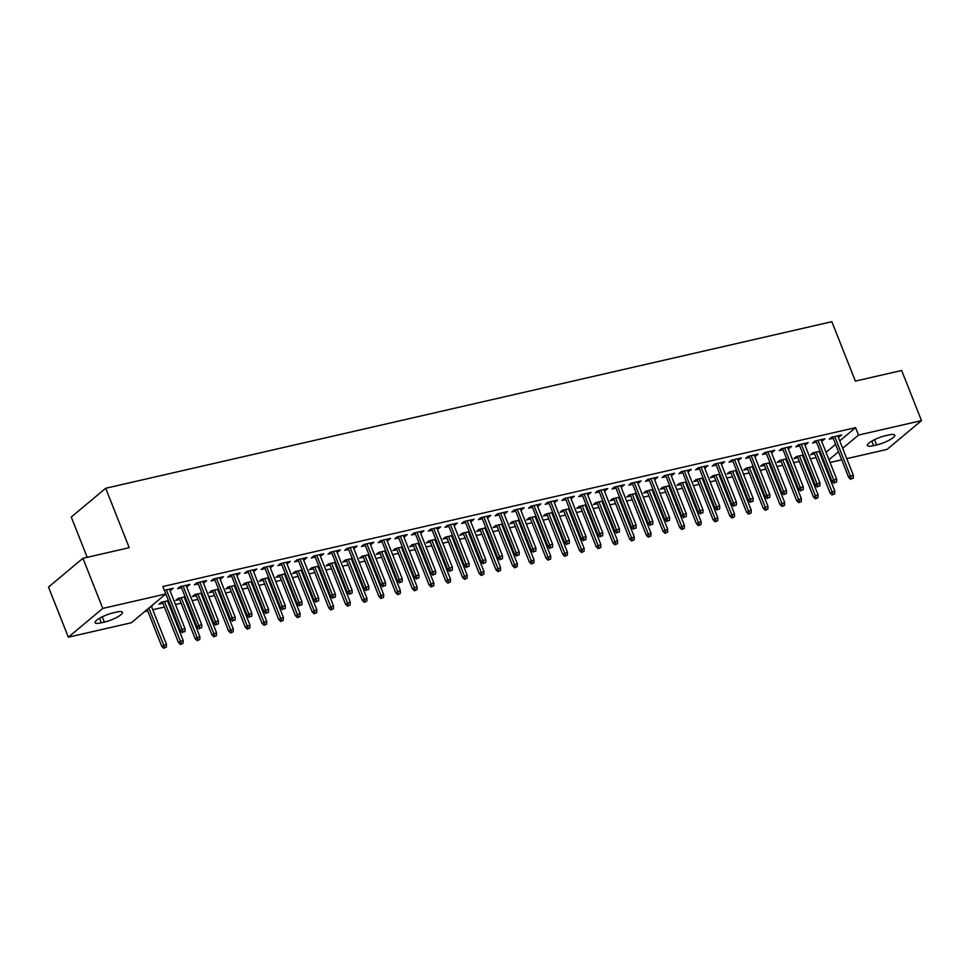 <?xml version="1.0" encoding="UTF-8"?>
<svg xmlns="http://www.w3.org/2000/svg" width="970" height="970" viewBox="0 0 970 970"><rect width="100%" height="100%" fill="white"/><g stroke="black" fill="none" stroke-linecap="round" stroke-linejoin="round"><path stroke-width="1.45" d="M144.688 611.585L147.719 610.894M152.775 609.73L164.427 607.062M169.483 605.898L170.429 605.68M175.485 604.516L181.135 603.219M186.191 602.067L187.137 601.849M192.193 600.685L197.844 599.387M202.9 598.235L203.845 598.017M208.902 596.853L214.552 595.556M219.608 594.404L220.554 594.186M225.61 593.022L231.26 591.724M236.316 590.572L237.262 590.354M242.318 589.19L247.968 587.893M253.024 586.741L253.97 586.523M259.026 585.359L264.677 584.061M269.733 582.897L270.678 582.679M275.735 581.527L281.385 580.23M286.441 579.066L287.387 578.847M292.443 577.696L298.093 576.398M303.149 575.234L304.095 575.016M309.151 573.864L314.801 572.567M319.858 571.403L320.803 571.184M325.859 570.033L331.51 568.735M336.566 567.571L337.512 567.353M342.568 566.189L348.218 564.892M353.274 563.74L354.22 563.521M359.276 562.357L364.926 561.06M369.982 559.908L370.928 559.69M375.984 558.526L381.634 557.229M386.69 556.077L387.648 555.858M392.692 554.694L398.343 553.397M403.399 552.245L404.357 552.027M409.401 550.863L415.051 549.566M420.107 548.402L421.065 548.183M426.109 547.031L431.771 545.734M436.815 544.57L437.773 544.352M442.817 543.2L448.479 541.903M453.524 540.739L454.481 540.52M459.525 539.368L465.188 538.071M470.232 536.907L471.19 536.689M476.234 535.537L481.896 534.24M486.94 533.076L487.898 532.857M492.942 531.705L498.604 530.408M503.648 529.244L504.606 529.026M509.65 527.862L515.312 526.564M520.356 525.413L521.314 525.194M526.358 524.03L532.021 522.733M537.065 521.581L538.023 521.363M543.067 520.199L548.729 518.901M553.773 517.75L554.731 517.531M559.775 516.367L565.437 515.07M570.481 513.918L571.439 513.7M576.483 512.536L582.145 511.238M587.189 510.074L588.147 509.856M593.191 508.704L598.854 507.407M603.898 506.243L604.856 506.025M609.9 504.873L615.562 503.575M620.606 502.411L621.564 502.193M626.608 501.041L632.27 499.744M637.314 498.58L638.272 498.362M643.328 497.21L648.978 495.912M654.022 494.748L654.98 494.53M660.036 493.378L665.687 492.081M670.731 490.917L671.689 490.699M676.745 489.535L682.395 488.237M687.451 487.086L688.397 486.867M693.453 485.703L699.103 484.406M704.159 483.254L705.105 483.036M710.161 481.872L715.811 480.574M720.868 479.422L721.813 479.204M726.87 478.04L732.52 476.743M737.576 475.591L738.522 475.373M743.578 474.209L749.228 472.911M754.284 471.747L755.23 471.529M760.286 470.377L765.936 469.08M770.992 467.916L771.938 467.698M776.994 466.546L782.644 465.248M787.701 464.084L788.646 463.866M793.702 462.714L799.353 461.417M804.409 460.253L805.355 460.035M810.411 458.883L816.061 457.585M821.893 455.779L821.129 456.421L824.076 463.842L824.839 463.199M131.338 622.752L68.349 637.193L102.784 608.408L165.773 593.967L131.338 622.752M102.784 608.408L82.935 558.296L48.5 587.08L68.349 637.193M87.203 557.313L71.259 517.058L105.694 488.274L831.848 321.7L855.37 381.101L901.651 370.491L921.5 420.616L887.065 449.389L846.761 458.64M841.717 459.792L830.053 462.472M825.009 463.624L824.076 463.842M168.95 601.933L167.992 602.152M162.948 603.304L159.031 604.201L161.359 602.261L168.428 600.636M187.161 585.055L187.671 586.341L189.999 584.401L179.983 586.704L177.655 588.644L181.56 587.747M187.671 586.341L186.604 586.583M202.366 594.258L201.408 594.477M196.364 595.641L192.448 596.538L194.776 594.586L201.845 592.973M220.578 577.38L221.087 578.678L223.415 576.738L213.4 579.029L211.072 580.981L214.976 580.084M221.087 578.678L220.02 578.92M235.783 586.595L234.825 586.814M229.781 587.978L225.877 588.875L228.192 586.923L235.273 585.31M253.994 569.717L254.516 571.015L256.832 569.063L246.816 571.366L244.488 573.318L248.393 572.421M254.516 571.015L253.449 571.257M269.199 578.932L268.241 579.151M263.197 580.315L259.293 581.2L261.609 579.26L268.69 577.635M287.411 562.054L287.932 563.352L290.248 561.4L280.233 563.703L277.905 565.643L281.809 564.746M287.932 563.352L286.865 563.594M302.616 571.269L301.658 571.488M296.614 572.639L292.71 573.537L295.038 571.597L302.106 569.972M320.827 554.391L321.349 555.677L323.677 553.737L313.649 556.04L311.321 557.98L315.226 557.083M321.349 555.677L320.282 555.931M336.032 563.606L335.074 563.825M330.03 564.976L326.126 565.874L328.454 563.934L335.523 562.309M354.244 546.728L354.765 548.014L357.093 546.074L347.066 548.365L344.738 550.317L348.642 549.42M354.765 548.014L353.698 548.256M369.449 555.931L368.503 556.149M363.447 557.313L359.543 558.211L361.871 556.259L368.939 554.646M387.661 539.053L388.182 540.351L390.51 538.411L380.482 540.702L378.154 542.654L382.059 541.757M388.182 540.351L387.115 540.593M402.865 548.268L401.919 548.486M396.863 549.65L392.959 550.548L395.287 548.596L402.356 546.983M421.089 531.39L421.598 532.688L423.926 530.736L413.899 533.039L411.571 534.979L415.475 534.094M421.598 532.688L420.531 532.93M436.282 540.605L435.336 540.823M430.28 541.987L426.376 542.873L428.704 540.933L435.772 539.308M454.506 523.727L455.015 525.025L457.343 523.072L447.315 525.376L444.987 527.316L448.892 526.419M455.015 525.025L453.948 525.267M469.698 532.942L468.752 533.16M463.696 534.312L459.792 535.21L462.12 533.27L469.189 531.645M487.922 516.064L488.431 517.349L490.759 515.409L480.732 517.713L478.404 519.653L482.308 518.756M488.431 517.349L487.364 517.604M503.115 525.279L502.169 525.497M497.113 526.649L493.209 527.547L495.537 525.607L502.605 523.982M521.339 508.401L521.848 509.686L524.176 507.746L514.149 510.038L511.82 511.99L515.725 511.093M521.848 509.686L520.781 509.929M536.531 517.604L535.586 517.822M530.529 518.986L526.625 519.884L528.953 517.932L536.022 516.319M554.755 500.726L555.264 502.024L557.592 500.083L547.565 502.375L545.237 504.327L549.141 503.43M555.264 502.024L554.197 502.266M569.948 509.941L569.002 510.159M563.946 511.323L560.042 512.221L562.37 510.268L569.438 508.656M588.172 493.063L588.681 494.361L591.009 492.408L580.981 494.712L578.654 496.652L582.558 495.767M588.681 494.361L587.614 494.603M603.364 502.278L602.418 502.496M597.362 503.66L593.458 504.545L595.786 502.605L602.855 500.981M621.588 485.4L622.097 486.697L624.425 484.745L614.398 487.049L612.07 488.989L615.974 488.092M622.097 486.697L621.03 486.94M636.781 494.615L635.835 494.833M630.779 495.985L626.875 496.882L629.203 494.942L636.271 493.318M655.005 477.737L655.514 479.022L657.842 477.082L647.814 479.386L645.486 481.326L649.391 480.429M655.514 479.022L654.447 479.277M670.197 486.952L669.251 487.17M664.195 488.322L660.291 489.219L662.619 487.279L669.688 485.655M688.421 470.074L688.93 471.359L691.258 469.419L681.231 471.711L678.903 473.663L682.819 472.766M688.93 471.359L687.863 471.602M703.614 479.277L702.668 479.495M697.612 480.659L693.708 481.556L696.036 479.604L703.104 477.992M721.838 462.399L722.347 463.696L724.675 461.756L714.647 464.048L712.319 466L716.236 465.103M722.347 463.696L721.28 463.939M737.042 471.614L736.085 471.832M731.028 472.996L727.124 473.893L729.452 471.941L736.521 470.317M755.254 454.736L755.763 456.033L758.091 454.081L748.064 456.385L745.736 458.325L749.652 457.44M755.763 456.033L754.696 456.276M770.459 463.951L769.501 464.169M764.457 465.333L760.541 466.218L762.869 464.278L769.938 462.654M788.671 447.073L789.18 448.37L791.508 446.418L781.48 448.722L779.165 450.662L783.069 449.765M789.18 448.37L788.113 448.613M803.875 456.288L802.918 456.506M797.873 457.658L793.957 458.555L796.285 456.615L803.354 454.991M822.087 439.41L822.596 440.695L824.924 438.755L814.897 441.059L812.581 442.999L816.485 442.102M822.596 440.695L821.529 440.95M826.04 452.323L835.594 444.333M839.729 440.877L855.564 427.637L162.827 586.535L165.773 593.967M838.795 435.578L839.305 436.864L841.633 434.924L831.617 437.228L829.289 439.167L833.194 438.27M839.305 436.864L838.238 437.106M820.584 452.457L819.626 452.675M814.582 453.827L810.665 454.724L812.993 452.784L820.062 451.159M805.379 443.241L805.888 444.539L808.216 442.587L798.189 444.89L795.873 446.83L799.777 445.933M805.888 444.539L804.821 444.781M787.167 460.12L786.209 460.338M781.165 461.49L777.249 462.387L779.577 460.447L786.646 458.822M771.962 450.904L772.472 452.202L774.8 450.25L764.772 452.553L762.456 454.493L766.361 453.596M772.472 452.202L771.405 452.444M753.751 467.782L752.793 468.001M747.737 469.165L743.832 470.062L746.16 468.11L753.229 466.485M738.546 458.567L739.055 459.865L741.383 457.925L731.356 460.216L729.028 462.169L732.944 461.271M739.055 459.865L737.988 460.107M720.334 475.445L719.376 475.664M714.32 476.828L710.416 477.725L712.744 475.773L719.813 474.16M705.129 466.23L705.639 467.528L707.967 465.588L697.939 467.879L695.611 469.832L699.528 468.934M705.639 467.528L704.572 467.77M686.905 483.108L685.96 483.327M680.904 484.491L676.999 485.388L679.327 483.448L686.396 481.823M671.713 473.906L672.222 475.191L674.55 473.251L664.523 475.555L662.195 477.495L666.111 476.597M672.222 475.191L671.155 475.445M653.489 490.784L652.543 491.002M647.487 492.154L643.583 493.051L645.911 491.111L652.98 489.486M638.296 481.569L638.806 482.866L641.134 480.914L631.106 483.218L628.778 485.158L632.682 484.26M638.806 482.866L637.739 483.108M620.072 498.447L619.127 498.665M614.071 499.817L610.166 500.714L612.494 498.774L619.563 497.149M604.88 489.232L605.389 490.529L607.717 488.577L597.69 490.881L595.362 492.821L599.266 491.923M605.389 490.529L604.322 490.771M586.656 506.11L585.71 506.328M580.654 507.492L576.75 508.389L579.078 506.437L586.147 504.812M571.463 496.895L571.973 498.192L574.301 496.252L564.273 498.544L561.945 500.496L565.849 499.599M571.973 498.192L570.906 498.434M553.239 513.773L552.294 513.991M547.238 515.155L543.333 516.052L545.661 514.1L552.73 512.487M538.047 504.558L538.556 505.855L540.884 503.915L530.857 506.207L528.529 508.159L532.433 507.261M538.556 505.855L537.489 506.097M519.823 521.436L518.877 521.654M513.821 522.818L509.917 523.715L512.245 521.775L519.314 520.15M504.63 512.233L505.14 513.518L507.468 511.578L497.44 513.882L495.112 515.822L499.016 514.924M505.14 513.518L504.073 513.773M486.406 529.111L485.461 529.329M480.405 530.481L476.5 531.378L478.828 529.438L485.897 527.813M471.214 519.896L471.723 521.193L474.051 519.241L464.024 521.545L461.696 523.485L465.6 522.587M471.723 521.193L470.656 521.436M452.99 536.774L452.044 536.992M446.988 538.144L443.084 539.041L445.412 537.101L452.481 535.476M437.797 527.559L438.307 528.856L440.635 526.904L430.607 529.208L428.279 531.148L432.183 530.25M438.307 528.856L437.24 529.099M419.573 544.437L418.628 544.655M413.572 545.819L409.667 546.716L411.995 544.764L419.064 543.139M404.381 535.222L404.89 536.519L407.218 534.579L397.191 536.871L394.863 538.823L398.767 537.926M404.89 536.519L403.823 536.762M386.157 552.1L385.211 552.318M380.155 553.482L376.251 554.379L378.579 552.427L385.648 550.814M370.952 542.885L371.474 544.182L373.802 542.242L363.774 544.534L361.446 546.486L365.35 545.589M371.474 544.182L370.407 544.425M352.74 559.775L351.795 559.993M346.739 561.145L342.834 562.042L345.162 560.102L352.231 558.477M337.536 550.56L338.057 551.845L340.385 549.905L330.358 552.209L328.03 554.149L331.934 553.252M338.057 551.845L336.99 552.1M319.324 567.438L318.366 567.656M313.322 568.808L309.418 569.705L311.746 567.765L318.815 566.14M304.119 558.223L304.641 559.52L306.969 557.568L296.941 559.872L294.613 561.812L298.517 560.915M304.641 559.52L303.574 559.763M285.907 575.101L284.95 575.319M279.906 576.471L276.001 577.368L278.329 575.428L285.398 573.803M270.703 565.886L271.224 567.183L273.54 565.231L263.525 567.535L261.197 569.475L265.101 568.578M271.224 567.183L270.157 567.426M252.491 582.764L251.533 582.982M246.489 584.146L242.585 585.043L244.901 583.091L251.982 581.466M237.286 573.549L237.808 574.846L240.123 572.906L230.108 575.198L227.78 577.15L231.684 576.253M237.808 574.846L236.728 575.089M219.075 590.427L218.117 590.645M213.073 591.809L209.168 592.706L211.484 590.754L218.565 589.142M203.87 581.212L204.379 582.509L206.707 580.569L196.692 582.861L194.364 584.813L198.268 583.916M204.379 582.509L203.312 582.752M185.658 598.102L184.7 598.32M179.656 599.472L175.74 600.369L178.068 598.429L185.137 596.805M170.453 588.887L170.962 590.172L173.29 588.232L164.318 590.293M170.962 590.172L169.895 590.427M152.193 605.316L153.769 603.995M152.351 605.741L151.441 605.947M101.329 622.801A13.119 2.946 -21.6 0 1 95.096 622.655A13.119 2.946 -21.6 0 1 100.625 617.66A13.119 2.946 -21.6 0 1 113.235 612.846L116.242 612.155A13.119 2.946 -21.6 0 1 122.487 612.3A13.119 2.946 -21.6 0 1 116.958 617.296A13.119 2.946 -21.6 0 1 104.336 622.11L101.329 622.801L99.534 618.266M855.564 427.637L858.511 435.057L921.5 420.616M82.935 558.296L129.216 547.674L105.694 488.274M888.52 435.009A13.119 2.946 -21.6 0 1 894.752 435.154A13.119 2.946 -21.6 0 1 889.223 440.15A13.119 2.946 -21.6 0 1 876.601 444.963L873.594 445.654A13.119 2.946 -21.6 0 1 867.362 445.497A13.119 2.946 -21.6 0 1 872.891 440.513A13.119 2.946 -21.6 0 1 885.513 435.7L888.52 435.009M828.974 459.744L838.529 451.753M842.675 448.298L858.511 435.057M832.684 436.973L848.714 477.482L850.387 476.076L834.721 436.512M851.648 478.659L853.309 478.271L851.648 478.659L850.387 476.076L853.394 475.397L837.728 435.821M848.714 477.482L850.714 479.435M853.309 478.271L853.394 475.397M832.102 494.991L834.697 493.827L832.102 494.991L830.102 493.039L834.782 490.953L819.116 451.377M833.024 494.215L816.11 452.068M830.102 493.039L814.06 452.541M834.782 490.953L834.697 493.827M815.976 440.804L832.005 481.314L833.679 479.92L818.013 440.344M834.94 482.49L836.601 482.102L834.94 482.49L833.679 479.92L836.686 479.228L821.02 439.652M832.005 481.314L834.006 483.266M836.601 482.102L836.686 479.228M799.256 444.648L815.297 485.145L816.97 483.751L801.305 444.175M818.231 486.322L819.893 485.934L818.231 486.322L816.97 483.751L819.977 483.06L804.312 443.484M815.297 485.145L817.298 487.098M819.893 485.934L819.977 483.06M815.394 498.822L817.989 497.658L815.394 498.822L813.394 496.87L818.074 494.785L802.408 455.209M816.316 498.046L799.401 455.9M813.394 496.87L797.352 456.373M818.074 494.785L817.989 497.658M798.686 502.654L801.281 501.49L798.686 502.654L796.685 500.702L801.365 498.616L785.7 459.04M799.607 501.878L782.693 459.731M796.685 500.702L780.644 460.204M801.365 498.616L801.281 501.49M782.547 448.479L798.589 488.977L800.262 487.583L784.597 448.007M801.511 490.153L803.184 489.765L801.511 490.153L800.262 487.583L803.269 486.891L787.604 447.315M798.589 488.977L800.589 490.929M803.184 489.765L803.269 486.891M765.839 452.311L781.881 492.808L783.554 491.414L767.888 451.838M784.803 493.985L786.476 493.597L784.803 493.985L783.554 491.414L786.561 490.723L770.895 451.147M781.881 492.808L783.881 494.761M786.476 493.597L786.561 490.723M781.978 506.486L784.572 505.321L781.978 506.486L779.977 504.533L784.657 502.448L768.992 462.872M782.899 505.709L765.985 463.563M779.977 504.533L763.936 464.036M784.657 502.448L784.572 505.321M765.269 510.317L767.864 509.165L765.269 510.317L763.269 508.377L767.949 506.279L752.284 466.703M766.191 509.541L749.276 467.394M763.269 508.377L747.227 467.867M767.949 506.279L767.864 509.165M749.131 456.142L765.172 496.64L766.846 495.246L751.18 455.67M768.094 497.816L769.768 497.428L768.094 497.816L766.846 495.246L769.853 494.554L754.187 454.978M765.172 496.64L767.173 498.592M769.768 497.428L769.853 494.554M748.549 514.149L751.156 512.997L748.549 514.149L746.56 512.208L751.241 510.111L735.575 470.535M749.483 513.372L732.568 471.226M746.56 512.208L730.519 471.699M751.241 510.111L751.156 512.997M732.423 459.974L748.464 500.484L750.137 499.077L734.472 459.501M751.386 501.648L753.059 501.272L751.386 501.648L750.137 499.077L753.144 498.386L737.479 458.81M748.464 500.484L750.465 502.424M753.059 501.272L753.144 498.386M731.841 517.98L734.448 516.828L731.841 517.98L729.852 516.04L734.532 513.942L718.867 474.378M732.774 517.204L715.86 475.058M729.852 516.04L713.811 475.53M734.532 513.942L734.448 516.828M715.714 463.805L731.756 504.315L733.429 502.909L717.764 463.333M734.678 505.479L736.351 505.103L734.678 505.479L733.429 502.909L736.436 502.217L720.771 462.654M731.756 504.315L733.756 506.255M736.351 505.103L736.436 502.217M715.132 521.824L717.739 520.66L715.132 521.824L713.144 519.871L717.824 517.774L702.159 478.21M716.066 521.035L699.152 478.901M713.144 519.871L697.103 479.362M717.824 517.774L717.739 520.66M699.006 467.637L715.048 508.147L716.721 506.74L701.055 467.176M717.97 509.311L719.643 508.935L717.97 509.311L716.721 506.74L719.728 506.049L704.062 466.485M715.048 508.147L717.048 510.099M719.643 508.935L719.728 506.049M698.424 525.655L701.031 524.491L698.424 525.655L696.436 523.703L701.116 521.617L685.451 482.041M699.358 524.879L682.443 482.733M696.436 523.703L680.394 483.193M701.116 521.617L701.031 524.491M682.298 471.468L698.339 511.978L700.013 510.572L684.347 471.008M701.261 513.142L702.935 512.766L701.261 513.142L700.013 510.572L703.02 509.88L687.354 470.317M698.339 511.978L700.34 513.93M702.935 512.766L703.02 509.88M681.716 529.487L684.323 528.323L681.716 529.487L679.727 527.534L684.408 525.449L668.742 485.873M682.65 528.711L665.735 486.564M679.727 527.534L663.686 487.025M684.408 525.449L684.323 528.323M665.59 475.3L681.631 515.81L683.304 514.403L667.639 474.839M684.553 516.986L686.226 516.598L684.553 516.986L683.304 514.403L686.311 513.724L670.646 474.148M681.631 515.81L683.632 517.762M686.226 516.598L686.311 513.724M665.008 533.318L667.615 532.154L665.008 533.318L663.019 531.366L667.699 529.28L652.034 489.704M665.941 532.542L649.027 490.396M663.019 531.366L646.978 490.868M667.699 529.28L667.615 532.154M648.881 479.132L664.923 519.641L666.596 518.247L650.931 478.671M667.845 520.817L669.518 520.429L667.845 520.817L666.596 518.247L669.603 517.556L653.938 477.98M664.923 519.641L666.923 521.593M669.518 520.429L669.603 517.556M648.299 537.15L650.906 535.986L648.299 537.15L646.311 535.197L650.991 533.112L635.326 493.536M649.233 536.374L632.319 494.227M646.311 535.197L630.27 494.7M650.991 533.112L650.906 535.986M632.173 482.975L648.215 523.473L649.888 522.078L634.222 482.502M651.137 524.649L652.81 524.261L651.137 524.649L649.888 522.078L652.895 521.387L637.229 481.811M648.215 523.473L650.203 525.425M652.81 524.261L652.895 521.387M631.591 540.981L634.198 539.817L631.591 540.981L629.603 539.029L634.283 536.943L618.617 497.367M632.525 540.205L615.611 498.059M629.603 539.029L613.561 498.531M634.283 536.943L634.198 539.817M615.465 486.807L631.506 527.304L633.18 525.91L617.514 486.334M634.428 528.48L636.102 528.092L634.428 528.48L633.18 525.91L636.187 525.219L620.521 485.643M631.506 527.304L633.495 529.256M636.102 528.092L636.187 525.219M614.883 544.813L617.49 543.649L614.883 544.813L612.894 542.861L617.575 540.775L601.909 501.199M615.817 544.037L598.902 501.89M612.894 542.861L596.853 502.363M617.575 540.775L617.49 543.649M598.757 490.638L614.798 531.136L616.471 529.741L600.806 490.165M617.72 532.312L619.393 531.924L617.72 532.312L616.471 529.741L619.478 529.05L603.813 489.474M614.798 531.136L616.787 533.088M619.393 531.924L619.478 529.05M598.175 548.644L600.782 547.492L598.175 548.644L596.186 546.704L600.866 544.606L585.201 505.03M599.108 547.868L582.194 505.722M596.186 546.704L580.145 506.195M600.866 544.606L600.782 547.492M582.048 494.47L598.09 534.967L599.763 533.573L584.098 493.997M601.012 536.143L602.685 535.755L601.012 536.143L599.763 533.573L602.77 532.882L587.105 493.306M598.09 534.967L600.078 536.919M602.685 535.755L602.77 532.882M581.466 552.476L584.073 551.324L581.466 552.476L579.478 550.536L584.158 548.438L568.493 508.874M582.4 551.7L565.486 509.553M579.478 550.536L563.437 510.026M584.158 548.438L584.073 551.324M565.34 498.301L581.382 538.811L583.055 537.404L567.389 497.828M584.304 539.975L585.977 539.599L584.304 539.975L583.055 537.404L586.062 536.713L570.396 497.137M581.382 538.811L583.37 540.751M585.977 539.599L586.062 536.713M564.758 556.307L567.365 555.155L564.758 556.307L562.77 554.367L567.45 552.269L551.784 512.706M565.692 555.531L548.778 513.397M562.77 554.367L546.728 513.857M567.45 552.269L567.365 555.155M548.632 502.133L564.673 542.642L566.347 541.236L550.681 501.66M567.596 543.806L569.269 543.43L567.596 543.806L566.347 541.236L569.354 540.545L553.688 500.981M564.673 542.642L566.662 544.582M569.269 543.43L569.354 540.545M548.05 560.151L550.657 558.987L548.05 560.151L546.062 558.199L550.742 556.101L535.076 516.537M548.984 559.363L532.069 517.228M546.062 558.199L530.02 517.689M550.742 556.101L550.657 558.987M531.924 505.964L547.965 546.474L549.638 545.067L533.973 505.503M550.887 547.638L552.561 547.262L550.887 547.638L549.638 545.067L552.645 544.376L536.98 504.812M547.965 546.474L549.954 548.426M552.561 547.262L552.645 544.376M531.342 563.982L533.949 562.818L531.342 563.982L529.353 562.03L534.034 559.945L518.368 520.369M532.275 563.206L515.349 521.06M529.353 562.03L513.312 521.52M534.034 559.945L533.949 562.818M515.216 509.796L531.257 550.305L532.93 548.899L517.265 509.335M534.179 551.469L535.852 551.093L534.179 551.469L532.93 548.899L535.937 548.22L520.272 508.644M531.257 550.305L533.245 552.257M535.852 551.093L535.937 548.22M514.633 567.814L517.24 566.65L514.633 567.814L512.645 565.862L517.325 563.776L501.648 524.2M515.567 567.038L498.641 524.891M512.645 565.862L496.604 525.352M517.325 563.776L517.24 566.65M498.507 513.627L514.549 554.137L516.222 552.742L500.556 513.166M517.471 555.313L519.144 554.925L517.471 555.313L516.222 552.742L519.229 552.051L503.563 512.475M514.549 554.137L516.537 556.089M519.144 554.925L519.229 552.051M497.925 571.645L500.532 570.481L497.925 571.645L495.925 569.693L500.617 567.608L484.939 528.032M498.859 570.869L481.932 528.723M495.925 569.693L479.895 529.196M500.617 567.608L500.532 570.481M481.799 517.459L497.84 557.968L499.514 556.574L483.848 516.998M500.762 559.144L502.436 558.756L500.762 559.144L499.514 556.574L502.521 555.883L486.855 516.307M497.84 557.968L499.829 559.92M502.436 558.756L502.521 555.883M481.217 575.477L483.824 574.313L481.217 575.477L479.216 573.525L483.909 571.439L468.231 531.863M482.151 574.701L465.224 532.554M479.216 573.525L463.187 533.027M483.909 571.439L483.824 574.313M465.091 521.302L481.132 561.8L482.805 560.405L467.14 520.829M484.054 562.976L485.727 562.588L484.054 562.976L482.805 560.405L485.812 559.714L470.147 520.138M481.132 561.8L483.121 563.752M485.727 562.588L485.812 559.714M464.509 579.308L467.116 578.144L464.509 579.308L462.508 577.356L467.2 575.271L451.523 535.695M465.442 578.532L448.516 536.386M462.508 577.356L446.479 536.859M467.2 575.271L467.116 578.144M448.382 525.134L464.424 565.631L466.097 564.237L450.432 524.661M467.346 566.807L469.019 566.419L467.346 566.807L466.097 564.237L469.104 563.546L453.439 523.97M464.424 565.631L466.412 567.583M469.019 566.419L469.104 563.546M447.8 583.14L450.407 581.976L447.8 583.14L445.8 581.188L450.492 579.102L434.815 539.526M448.734 582.364L431.808 540.217M445.8 581.188L429.771 540.69M450.492 579.102L450.407 581.976M431.674 528.965L447.716 569.463L449.389 568.068L433.723 528.492M450.638 570.639L452.311 570.251L450.638 570.639L449.389 568.068L452.396 567.377L436.73 527.801M447.716 569.463L449.704 571.415M452.311 570.251L452.396 567.377M431.092 586.971L433.699 585.819L431.092 586.971L429.092 585.031L433.784 582.934L418.106 543.358M432.026 586.195L415.099 544.049M429.092 585.031L413.062 544.522M433.784 582.934L433.699 585.819M414.966 532.797L431.007 573.294L432.681 571.9L417.003 532.324M433.929 574.47L435.603 574.082L433.929 574.47L432.681 571.9L435.688 571.209L420.022 531.633M431.007 573.294L432.996 575.246M435.603 574.082L435.688 571.209M414.384 590.803L416.991 589.651L414.384 590.803L412.383 588.863L417.076 586.765L401.398 547.201M415.318 590.027L398.391 547.88M412.383 588.863L396.354 548.353M417.076 586.765L416.991 589.651M398.258 536.628L414.299 577.138L415.972 575.731L400.295 536.155M417.221 578.302L418.894 577.926L417.221 578.302L415.972 575.731L418.979 575.04L403.302 535.464M414.299 577.138L416.288 579.078M418.894 577.926L418.979 575.04M397.676 594.634L400.283 593.482L397.676 594.634L395.675 592.694L400.367 590.597L384.69 551.033M398.609 593.858L381.683 551.724M395.675 592.694L379.646 552.185M400.367 590.597L400.283 593.482M381.549 540.46L397.579 580.969L399.264 579.563L383.587 539.987M400.513 582.133L402.186 581.757L400.513 582.133L399.264 579.563L402.271 578.872L386.593 539.308M397.579 580.969L399.579 582.909M402.186 581.757L402.271 578.872M380.967 598.478L383.562 597.314L380.967 598.478L378.967 596.526L383.659 594.428L367.982 554.864M381.901 597.69L364.975 555.555M378.967 596.526L362.938 556.016M383.659 594.428L383.562 597.314M364.841 544.291L380.87 584.801L382.556 583.394L366.878 543.83M383.805 585.965L385.478 585.589L383.805 585.965L382.556 583.394L385.563 582.703L369.885 543.139M380.87 584.801L382.871 586.753M385.478 585.589L385.563 582.703M364.259 602.309L366.854 601.145L364.259 602.309L362.259 600.357L366.939 598.272L351.273 558.696M365.193 601.533L348.266 559.387M362.259 600.357L346.229 559.848M366.939 598.272L366.854 601.145M348.133 548.123L364.162 588.632L365.848 587.226L350.17 547.662M367.096 589.796L368.77 589.42L367.096 589.796L365.848 587.226L368.855 586.547L353.177 546.971M364.162 588.632L366.163 590.584M368.77 589.42L368.855 586.547M347.551 606.141L350.146 604.977L347.551 606.141L345.55 604.189L350.231 602.103L334.565 562.527M348.485 605.365L331.558 563.218M345.55 604.189L329.521 563.679M350.231 602.103L350.146 604.977M331.425 551.954L347.454 592.464L349.139 591.069L333.462 551.493M350.388 593.64L352.061 593.252L350.388 593.64L349.139 591.069L352.146 590.378L336.469 550.802M347.454 592.464L349.455 594.416M352.061 593.252L352.146 590.378M330.843 609.972L333.438 608.808L330.843 609.972L328.842 608.02L333.522 605.935L317.857 566.359M331.776 609.196L314.85 567.05M328.842 608.02L312.813 567.523M333.522 605.935L333.438 608.808M314.716 555.798L330.746 596.295L332.431 594.901L316.753 555.325M333.68 597.471L335.353 597.083L333.68 597.471L332.431 594.901L335.438 594.21L319.761 554.634M330.746 596.295L332.746 598.247M335.353 597.083L335.438 594.21M314.134 613.804L316.729 612.64L314.134 613.804L312.134 611.852L316.814 609.766L301.149 570.19M315.068 613.028L298.142 570.881M312.134 611.852L296.105 571.354M316.814 609.766L316.729 612.64M298.008 559.629L314.037 600.127L315.723 598.732L300.045 559.156M316.972 601.303L318.645 600.915L316.972 601.303L315.723 598.732L318.73 598.041L303.052 558.465M314.037 600.127L316.038 602.079M318.645 600.915L318.73 598.041M297.426 617.635L300.021 616.471L297.426 617.635L295.426 615.683L300.106 613.598L284.44 574.022M298.36 616.859L281.433 574.713M295.426 615.683L279.396 575.186M300.106 613.598L300.021 616.471M281.3 563.461L297.329 603.958L299.002 602.564L283.337 562.988M300.263 605.134L301.937 604.746L300.263 605.134L299.002 602.564L302.022 601.873L286.344 562.297M297.329 603.958L299.33 605.91M301.937 604.746L302.022 601.873M280.718 621.467L283.313 620.303L280.718 621.467L278.717 619.515L283.398 617.429L267.732 577.853M281.652 620.691L264.725 578.544M278.717 619.515L262.688 579.017M283.398 617.429L283.313 620.303M264.592 567.292L280.621 607.79L282.294 606.395L266.629 566.819M283.555 608.966L285.216 608.578L283.555 608.966L282.294 606.395L285.313 605.704L269.636 566.128M280.621 607.79L282.622 609.742M285.216 608.578L285.313 605.704M264.01 625.298L266.604 624.146L264.01 625.298L262.009 623.358L266.689 621.261L251.024 581.685M264.943 624.522L248.017 582.376M262.009 623.358L245.968 582.849M266.689 621.261L266.604 624.146M247.883 571.124L263.913 611.633L265.586 610.227L249.92 570.651M266.847 612.797L268.508 612.409L266.847 612.797L265.586 610.227L268.593 609.536L252.927 569.96M263.913 611.633L265.913 613.573M268.508 612.409L268.593 609.536M247.302 629.13L249.896 627.978L247.302 629.13L245.301 627.19L249.981 625.092L234.316 585.528M248.223 628.354L231.309 586.207M245.301 627.19L229.26 586.68M249.981 625.092L249.896 627.978M231.175 574.955L247.204 615.465L248.878 614.058L233.212 574.482M250.139 616.629L251.8 616.253L250.139 616.629L248.878 614.058L251.885 613.367L236.219 573.791M247.204 615.465L249.205 617.405M251.8 616.253L251.885 613.367M230.593 632.973L233.188 631.809L230.593 632.973L228.593 631.021L233.273 628.924L217.607 589.36M231.515 632.185L214.6 590.051M228.593 631.021L212.551 590.512M233.273 628.924L233.188 631.809M214.467 578.787L230.496 619.296L232.169 617.89L216.504 578.314M233.43 620.461L235.092 620.085L233.43 620.461L232.169 617.89L235.177 617.199L219.511 577.635M230.496 619.296L232.497 621.236M235.092 620.085L235.177 617.199M213.885 636.805L216.48 635.641L213.885 636.805L211.884 634.853L216.565 632.755L200.899 593.191M214.806 636.017L197.892 593.882M211.884 634.853L195.843 594.343M216.565 632.755L216.48 635.641M197.759 582.618L213.788 623.128L215.461 621.721L199.796 582.158M216.722 624.292L218.383 623.916L216.722 624.292L215.461 621.721L218.468 621.03L202.803 581.466M213.788 623.128L215.789 625.08M218.383 623.916L218.468 621.03M197.177 640.636L199.771 639.472L197.177 640.636L195.176 638.684L199.856 636.599L184.191 597.023M198.098 639.861L181.184 597.714M195.176 638.684L179.135 598.175M199.856 636.599L199.771 639.472M181.05 586.45L197.08 626.96L198.753 625.553L183.087 585.989M200.014 628.123L201.675 627.748L200.014 628.123L198.753 625.553L201.76 624.874L186.094 585.298M197.08 626.96L199.08 628.912M201.675 627.748L201.76 624.874M180.468 644.468L183.063 643.304L180.468 644.468L178.468 642.516L183.148 640.43L167.483 600.854M181.39 643.692L164.476 601.545M178.468 642.516L162.427 602.006M183.148 640.43L183.063 643.304M164.342 590.281L180.371 630.791L182.045 629.397L166.379 589.821M183.306 631.967L184.967 631.579L183.306 631.967L182.045 629.397L185.052 628.705L169.386 589.13M180.371 630.791L182.372 632.743M184.967 631.579L185.052 628.705M163.76 648.299L166.355 647.135L163.76 648.299L161.76 646.347L166.44 644.262L151.308 606.044M164.682 647.523L148.846 608.105M161.76 646.347L147.173 609.512M166.44 644.262L166.355 647.135M876.601 444.963L874.516 439.677M873.594 445.654L871.8 441.12M104.336 622.11L102.238 616.823"/></g></svg>
